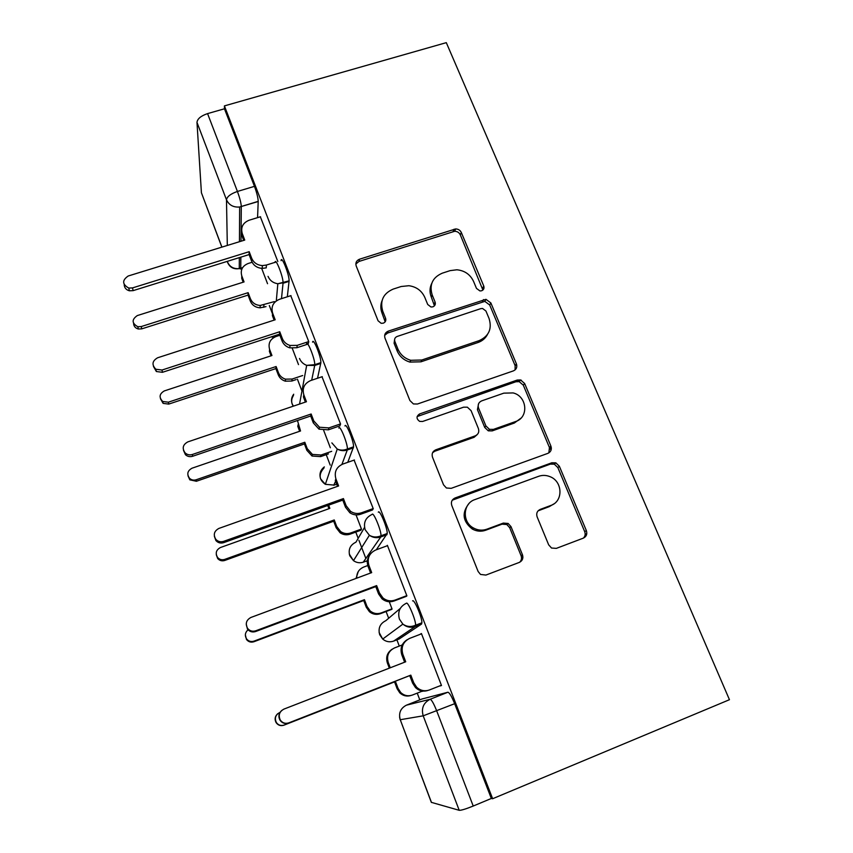 <?xml version="1.0" encoding="UTF-8"?>
<svg xmlns="http://www.w3.org/2000/svg" width="853" height="853" viewBox="0 0 853 853"><rect width="100%" height="100%" fill="white"/><g stroke="black" fill="none" stroke-linecap="round" stroke-linejoin="round"><path stroke-width="1.28" d="M481.614 290.777C483.726 289.828 484.44 288.25 483.758 286.022L461.324 232.538C460.183 230.214 458.296 229.02 455.651 228.935L359.518 259.216C356.405 260.549 355.306 262.82 356.213 266.019L378.071 320.781L381.152 323.308L383.285 323.18C385.481 322.21 386.249 320.589 385.588 318.308L382.741 311.174C379.766 300.789 383.253 293.432 393.201 289.092L401.177 286.512L408.907 285.712C416.424 286.8 421.723 290.692 424.805 297.398L427.694 304.457L431 307.005L432.866 306.845C435.019 305.886 435.755 304.276 435.083 302.026L432.194 294.978C429.155 284.71 432.524 277.438 442.291 273.173L450.128 270.625L456.909 269.783C464.714 270.604 470.27 274.485 473.564 281.426L476.486 288.41L479.962 290.948L481.614 290.777M482.883 290.052L460.311 234.863C459.181 232.549 457.293 231.355 454.66 231.28L358.953 261.455L355.84 264.035M385.172 321.837L382.059 313.19L382.741 311.174M434.444 305.843L431.298 297.047L432.194 294.978M548.671 544.843L551.539 548.031L556.337 548.372L583.345 538.136C586.427 536.58 587.429 534.074 586.352 530.609L559.355 466.25L555.836 462.848L551.816 462.784L455.054 497.981C451.866 499.517 450.779 502.022 451.781 505.498L478.128 571.499L480.516 574.432L485.901 575.071L519.296 562.415C522.452 560.826 523.507 558.267 522.452 554.759L510.99 526.621L508.121 523.454L503.313 523.092L486.86 529.201C482.286 530.779 477.819 530.374 473.436 527.975C461.836 521.929 462.891 503.355 474.918 499.581L538.659 476.305C542.348 475.014 546.08 475.11 549.844 476.603C562.788 481.22 563.524 501.404 550.782 505.477L540.226 509.401C537.113 510.936 536.089 513.431 537.134 516.886L548.671 544.843M492.629 798.728L224.403 105.9L446.3 42.65L729.454 699.705L492.629 798.728L491.328 798.472L473.223 806.042C465.951 808.975 461.281 810.403 459.213 810.307L431.33 802.342L400.249 719.719L431.479 802.481M513.367 370.895C516.406 369.477 517.419 367.142 516.406 363.868L490.859 302.954L485.965 299.328L388.286 331.124C385.151 332.51 384.053 334.856 384.991 338.129L409.898 400.537L413.428 403.949L417.458 404.013L513.367 370.895M524.638 383.487L550.899 446.087C551.944 449.446 550.931 451.877 547.871 453.359L451.194 488.342L446.396 487.991L443.528 484.813L432.503 457.187C431.522 453.775 432.61 451.312 435.776 449.819L475.238 435.84C478.352 434.358 479.407 431.938 478.405 428.569L471.08 410.656L467.369 407.19L463.552 407.19L422.587 421.478L419.644 421.393C416.211 418.802 416.189 416.328 419.58 413.95L517.195 380.065L520.501 379.937L524.638 383.487L523.305 385.172L549.428 447.494L550.899 446.087M459.213 810.307L423.195 715.827L400.249 719.719C398.458 713.087 400.515 708.235 406.423 705.175L422.075 698.97L447.91 692.231L430.147 699.279C431.586 699.695 433.772 703.565 436.704 710.869L473.223 806.042M269.324 305.545L272.533 313.979M297.42 379.169L301.695 390.386M326.23 454.66L330.207 465.098M355.776 532.08L358.175 538.36M358.921 540.322L365.916 558.651M366.779 560.911L367.291 562.266M386.089 611.516L388.669 618.265M396.901 639.846L399.279 646.084M417.234 693.137L419.804 699.876M224.403 105.9L224.456 108.789L254.471 186.349C256.785 192.661 258.032 197.661 258.214 201.351L257.563 217.643M227.314 245.451L226.482 199.794L196.979 122.395L201.415 192.778L221.919 247.114M196.979 122.395C197.416 118.791 200.945 115.859 207.567 113.609L237.433 191.456C239.746 197.789 241.036 202.79 241.303 206.469L240.994 241.228M224.456 108.789L207.567 113.609M221.844 247.135L201.415 192.778M308.125 344.026L308.775 341.68L290.766 295.682M339.707 425.914L340.571 424.058L322.007 376.749M521.375 380.235L516.598 380.843M340.07 450.224L340.624 450.021M372.175 510.083L373.273 508.761L354.091 460.098M405.57 596.652L406.902 595.895L387.379 545.323L386.985 545.856M522.9 557.382L521.535 557.905M586.768 533.85L585.158 534.266M390.962 609.682L392.071 609.063L389.277 601.749M439.956 685.812L441.502 685.545L421.414 633.512L420.092 634.323L421.521 633.768M412.596 600.885C414.163 598.71 422.182 617.54 421.904 622.797L421.553 624.055L399.151 638.982L393.542 641.136M378.305 512.173C379.542 509.038 387.518 528.028 387.23 533.509L376.312 549.78M344.975 425.967C345.902 421.872 353.856 441.15 353.568 446.823L347.779 462.315M312.582 342.16C313.179 337.095 321.165 356.767 320.877 362.642L317.54 378.252M281.074 260.666C281.351 254.61 289.391 274.805 289.103 280.85L287.322 296.78M277.843 261.53L260.346 216.79M422.139 691.197L422.939 691.079M267.543 283.708L261.668 268.375M422.203 691.367L423.12 691.101M440.031 685.993L441.459 685.428M491.328 798.472L454.66 703.704C451.695 696.432 449.446 692.604 447.91 692.231M298.507 364.604L292.27 348.301M330.335 447.772L323.703 430.445M361.523 529.244L356.032 514.892M431.735 283.409C429.613 287.781 429.464 292.334 431.298 297.047M381.995 300.821C380.427 304.873 380.449 308.999 382.059 313.19M515.105 369.882L515.116 365.638L489.697 304.99L484.824 301.376L387.582 333.054L384.66 335.357M485.933 311.014L482.574 308.477L480.783 308.637L397.125 336.466C394.939 337.447 394.171 339.089 394.832 341.381L397.882 348.984C400.345 354.667 404.621 358.441 410.73 360.286L421.83 360.009L479.162 340.624C488.929 336.167 492.213 328.778 489.046 318.457L485.933 311.014M394.576 339.654L394.097 343.269L394.832 341.381M487.447 334.515C485.41 338.342 482.276 340.997 478.043 342.501L420.966 361.811L409.92 362.088C403.842 360.254 399.577 356.501 397.125 350.839L394.097 343.269M548.895 452.858L549.428 447.494M477.083 434.731L474.108 437.301L434.838 451.226L432.599 452.698M523.305 385.172L519.189 381.643L515.894 381.76L417.128 416.573M515.617 421.531C529.105 417.458 527.154 396.176 513.122 392.924L503.824 393.148L481.7 400.867C478.608 402.307 477.563 404.706 478.554 408.043L485.89 425.924L489.462 429.347L493.429 429.39L515.617 421.531L514.306 423.056L520.916 418.205M478.597 403.682L477.424 409.632L478.554 408.043M514.306 423.056L492.224 430.882L488.279 430.84L484.717 427.438L477.424 409.632M553.768 503.963L549.289 506.629L538.094 510.84M468.702 503.888C461.59 513.101 462.784 521.482 472.295 529.031C476.656 531.419 481.113 531.824 485.666 530.246L486.86 529.201M519.648 562.266C521.492 560.432 521.972 558.235 521.076 555.676L509.678 527.676L506.821 524.52L502.044 524.168L485.666 530.246M583.345 538.147C585.158 536.345 585.606 534.17 584.689 531.632L557.841 467.572L554.333 464.181L550.334 464.117L452.271 500.189M266.008 306.611L260.09 307.837C255.41 307.464 252.168 305.235 250.356 301.152L248.063 295.095L248.127 292.664L250.43 298.753C252.243 302.858 255.505 305.097 260.208 305.47L274.389 301.599M252.125 262.266L248.138 263.502C242.359 265.933 240.237 270.06 241.772 275.882L244.065 281.927L137.301 315.578C131.597 319.555 131.767 323.276 137.813 326.72L141.235 326.56L248.127 292.664M248.063 295.095L141.758 328.853L138.346 329.013C135.424 328.192 133.836 326.358 133.59 323.511M243.19 282.204L241.74 278.387L241.772 275.882M260.549 216.726L249.193 220.202C242.902 222.793 240.589 227.229 242.252 233.53L244.747 240.077L128.217 275.999C121.979 280.285 122.16 284.305 128.76 288.069L132.503 287.909L249.183 251.688L251.699 258.278C253.682 262.735 257.233 265.166 262.361 265.592L266.403 265.048L266.232 267.863L262.212 268.396C257.105 267.981 253.576 265.56 251.614 261.125L249.108 254.578L133.111 290.638L129.4 290.798C126.137 289.871 124.41 287.834 124.207 284.699M243.702 240.397L242.22 236.505L242.252 233.53M275.071 262.329L266.403 265.048M249.183 251.688L249.108 254.578M296.076 379.617L291.833 381.035L285.275 381.163C281.895 380.086 279.549 377.964 278.249 374.787L275.892 368.581L276.116 366.523L278.473 372.761C279.784 375.949 282.14 378.082 285.542 379.169L292.131 379.041L302.687 375.523M279.891 335.261L275.956 336.551C270.134 339.089 268.013 343.343 269.591 349.314L271.947 355.52L164.309 390.919C159.308 393.862 158.786 397.381 162.731 401.475L168.35 402.189L276.116 366.523M275.892 368.581L168.734 404.087L163.136 403.384L160.46 398.756M271.062 355.808L269.409 351.457L269.591 349.314M328.426 453.892L320.6 456.622L312.027 456.024L306.845 450.299L304.436 443.933L304.809 442.259L307.229 448.657L312.443 454.425L321.059 455.012L331.689 451.312M297.473 420.508L300.533 430.978L192.032 468.201C187.425 470.76 186.604 474.14 189.558 478.341C191.467 480.036 193.674 480.516 196.179 479.77L304.809 442.259M304.436 443.933L196.403 481.263L189.824 479.844L188.012 475.846M299.638 431.277L297.782 426.372L298.123 424.613M291.001 295.607L279.539 299.275C273.195 301.994 270.891 306.59 272.608 313.062L275.178 319.79L157.613 357.78C152.133 360.968 151.557 364.785 155.864 369.242L162.017 370.031L279.741 331.732L282.322 338.502C283.75 341.968 286.32 344.281 290.041 345.465L297.228 345.358L296.865 347.736L289.721 347.843C286.032 346.67 283.473 344.356 282.055 340.923L279.485 334.184L162.465 372.303L156.355 371.524L153.433 366.385M274.122 320.131L272.395 315.621L272.608 313.062M307.805 344.132L296.865 347.736M308.743 341.573L297.228 345.358M279.741 331.732L279.485 334.184M322.285 376.663L310.727 380.534C304.329 383.392 302.026 388.147 303.817 394.811L306.451 401.731L187.841 441.886C182.798 444.648 181.902 448.326 185.133 452.911C187.223 454.766 189.633 455.299 192.373 454.489L311.142 414.004L313.797 420.955L319.502 427.236L328.906 427.907L328.352 429.827L319.001 429.155L313.328 422.917L310.695 415.997L192.639 456.27C189.92 457.08 187.521 456.558 185.453 454.713L183.47 450.277M305.385 402.094L303.412 396.912L303.817 394.811M515.276 365.425L516.737 364.924M340.016 425.807L328.352 429.827M516.225 368.496L515.447 368.805M340.518 423.909L328.906 427.907M311.142 414.004L310.695 415.997M360.979 530.193L350.103 534.149C346.595 535.311 343.279 534.874 340.155 532.826L336.167 527.751L333.704 521.215L334.237 519.957L336.732 526.514L340.731 531.632C343.876 533.679 347.203 534.127 350.732 532.954L361.448 529.063M328.64 505.157L329.855 508.377L220.469 547.519C216.086 549.908 215.127 553.224 217.579 557.467C219.53 559.6 221.919 560.229 224.723 559.387L334.237 519.957M333.704 521.215L224.797 560.442C221.993 561.295 219.626 560.656 217.686 558.544L216.289 554.727M328.959 508.697L327.733 505.477M391.708 609.394L380.374 613.691C376.408 615.024 372.761 614.373 369.445 611.74L366.268 607.208L363.73 600.512L364.444 599.68L367.003 606.419L370.202 610.972C373.539 613.616 377.197 614.277 381.184 612.934L391.985 608.839M521.514 557.457L522.91 556.956M367.782 565.539L363.719 567.053C358.91 569.164 356.586 572.875 356.735 578.163M248.074 629.802C245.11 632.446 244.598 635.464 246.538 638.865C248.511 641.296 251.017 642.053 254.034 641.125L364.444 599.68M363.73 600.512L253.938 641.733C250.931 642.661 248.447 641.904 246.485 639.494L245.355 634.941M356.021 578.43L358.281 571.51M411.061 695.462C406.849 696.752 403.096 695.877 399.79 692.849L397.146 688.766L394.544 681.888L395.451 681.515L398.074 688.435L400.729 692.54C404.194 695.696 408.097 696.517 412.447 695.024L422.544 691.037M402.211 644.953L394.512 647.928C388.52 650.956 386.43 655.797 388.222 662.44L390.247 667.792M279.976 712.426L279.656 712.554C275.476 714.878 274.389 718.215 276.383 722.555C278.377 725.231 280.957 726.074 284.145 725.071L395.451 681.515M394.544 681.888L283.868 725.199C280.701 726.191 278.131 725.359 276.159 722.704C274.389 719.324 274.922 716.317 277.726 713.705M389.341 668.144L387.358 662.92C385.652 657.077 387.262 652.481 392.199 649.154M354.443 459.98L342.789 464.075C336.338 467.071 334.045 472.008 335.901 478.864L338.609 485.965L218.944 528.402C214.146 531.003 213.079 534.628 215.777 539.267C217.91 541.591 220.522 542.284 223.603 541.367L343.428 498.589L346.158 505.744L350.551 511.331C353.984 513.57 357.631 514.06 361.48 512.792L360.723 514.21C356.895 515.479 353.27 514.988 349.858 512.76L345.497 507.215L342.778 500.103L223.689 542.647C220.628 543.564 218.027 542.86 215.905 540.557L214.37 536.324M337.532 486.349L335.293 480.484L335.901 478.864M372.601 509.934L360.723 514.21M551.315 447.676L549.705 448.326M549.865 449.286L551.347 448.699M373.188 508.569L361.48 512.792M343.428 498.589L342.778 500.103M387.507 545.664L375.757 549.982C369.264 553.139 366.971 558.246 368.891 565.304L371.684 572.619L250.953 617.444C246.282 619.992 245.142 623.618 247.53 628.309C249.694 630.975 252.435 631.806 255.751 630.783L376.642 585.606L379.457 592.963L382.965 597.953C386.622 600.843 390.631 601.568 394.992 600.107L394.011 601.013C389.682 602.463 385.705 601.749 382.069 598.87L378.572 593.923L375.778 586.597L255.633 631.519C252.328 632.531 249.609 631.71 247.455 629.056L246.229 624.044M370.597 573.024L368.08 566.424C366.641 562.244 367.216 558.406 369.797 554.898M406.401 596.332L394.011 601.013M521.076 555.676L522.388 554.802M521.119 555.783L522.612 555.186M406.806 595.639L394.992 600.107M376.642 585.606L375.778 586.597M421.531 633.811L409.675 638.375C403.138 641.68 400.857 646.979 402.84 654.251L405.719 661.779L283.91 709.11C279.326 711.669 278.131 715.326 280.328 720.103C282.514 723.045 285.35 723.962 288.847 722.854L410.815 675.139L413.716 682.72L416.637 687.219C420.433 690.674 424.719 691.591 429.475 689.949L441.385 685.247M404.621 662.205L401.806 654.827C399.918 648.408 401.678 643.375 407.105 639.75M427.907 690.45C423.291 691.89 419.154 690.93 415.507 687.593L412.607 683.125L409.728 675.597L288.517 723.013C285.041 724.112 282.226 723.195 280.051 720.273C278.11 716.552 278.686 713.257 281.789 710.389M410.815 675.139L409.728 675.597M482.627 288.122L483.758 286.022M384.906 320.291L385.588 318.308M434.177 304.073L435.083 302.026M406.423 705.175L430.147 699.279C423.451 702.755 421.126 708.278 423.195 715.827L454.66 703.704M258.203 201.511L239.65 207.002L258.214 201.351M240.845 257.148L240.749 268.247C240.695 269.473 240.215 269.249 239.288 267.597M242.604 267.671L239.277 268.599L239.341 257.617M227.293 261.359L227.612 262.212L227.591 261.263M421.553 624.055L415.304 626.454L393.638 641.104C389.65 642.458 386.004 641.787 382.698 639.068L379.692 634.707C377.954 628.256 380.011 623.575 385.855 620.653L400.27 608.424M387.006 534.671L380.801 536.942L363.239 562.212M367.387 560.698L363.538 562.106C359.966 563.311 356.607 562.82 353.473 560.656L349.773 555.783C348.088 549.513 350.146 544.971 355.946 542.177L364.53 527.431M353.43 447.836L347.288 449.979L341.904 464.427M335.613 481.305L333.704 485.261M336.711 484.205L334.195 485.101L325.345 484.323L320.6 478.853C319.107 474.001 320.355 470.014 324.343 466.9M320.803 363.431L314.714 365.457L311.686 380.214M289.071 281.351L283.036 283.271L281.49 298.646M277.865 334.717L277.737 335.965M275.05 262.553C275.263 256.508 283.281 276.735 283.057 282.769L277.833 283.75C273.109 282.993 269.847 280.53 268.034 276.361M274.282 337.255L271.339 336.839M306.504 344.164C307.037 339.11 315.002 358.814 314.778 364.668L314.714 365.457L306.675 365.351C303.241 364.039 300.853 361.747 299.51 358.463M338.844 428.078C339.707 424.005 347.64 443.315 347.416 448.977L347.288 449.979C343.844 451.098 340.496 450.8 337.255 449.073L331.87 442.888M372.121 514.402C373.294 511.299 381.248 530.321 381.024 535.78L380.801 536.942C376.759 538.286 372.953 537.731 369.381 535.279L365.169 529.756C363.229 522.665 365.553 517.547 372.121 514.402M406.359 603.252C407.862 601.098 415.848 619.96 415.635 625.196L415.304 626.454C410.783 627.989 406.636 627.211 402.872 624.119L399.439 619.161C397.434 611.857 399.737 606.547 406.359 603.252M293.4 406.145L292.152 403.821C290.958 400.334 291.481 397.135 293.709 394.225M254.471 186.349L237.433 191.456C230.736 193.78 227.09 196.563 226.482 199.794C229.02 205.115 233.413 207.514 239.65 207.002L239.437 241.708M227.612 262.212L227.772 262.831C230.001 267.533 233.829 269.452 239.277 268.599C233.754 269.1 229.862 266.968 227.612 262.212M358.953 261.455L359.518 259.216M453.092 231.536L454.073 229.201M460.311 234.863L461.324 232.538M387.582 333.054L388.286 331.124M482.393 301.621L483.523 299.574M489.697 304.99L490.859 302.954M515.116 365.638L516.406 363.868M397.125 350.839L397.882 348.984M420.966 361.811L421.83 360.009M478.043 342.501L479.162 340.624M434.838 451.226L435.776 449.819M474.108 437.301L475.238 435.84M418.716 415.528L419.58 413.95M515.894 381.76L517.195 380.065M484.717 427.438L485.89 425.924M492.224 430.882L493.429 429.39M538.787 510.531L540.226 509.401M549.289 506.629L550.782 505.477M502.044 524.168L503.313 523.092M509.678 527.676L510.99 526.621M454.009 499.165L455.054 497.981M550.334 464.117L551.816 462.784M557.841 467.572L559.355 466.25M584.689 531.632L586.352 530.609M250.356 301.152L250.43 298.753M263.78 307.325L263.918 304.958M141.758 328.853L141.235 326.56M251.699 258.278L251.614 261.125M132.503 287.909L133.111 290.638M278.249 374.787L278.473 372.761M291.833 381.035L292.131 379.041M168.734 404.087L168.35 402.189M306.845 450.299L307.229 448.657M320.6 456.622L321.059 455.012M196.403 481.263L196.179 479.77M282.322 338.502L282.055 340.923M162.017 370.031L162.465 372.303M313.797 420.955L313.328 422.917M192.373 454.489L192.639 456.27M336.167 527.751L336.732 526.514M350.103 534.149L350.732 532.954M224.797 560.442L224.723 559.387M366.268 607.208L367.003 606.419M380.374 613.691L381.184 612.934M253.938 641.733L254.034 641.125M397.146 688.766L398.074 688.435M387.358 662.92L388.222 662.44M346.158 505.744L345.497 507.215M223.603 541.367L223.689 542.647M368.891 565.304L368.08 566.424M379.457 592.963L378.572 593.923M255.751 630.783L255.633 631.519M402.84 654.251L401.806 654.827M413.716 682.72L412.607 683.125M289.103 280.85L277.833 283.75L276.308 300.906M273.141 336.253L273.067 337.18L271.137 336.903M320.877 362.642L314.778 364.668L306.675 365.351L299.552 404.066M353.568 446.823L347.416 448.977C343.919 450.459 340.539 450.491 337.255 449.073L325.345 484.323C318.894 479.653 318.446 474.204 324.012 467.966M387.23 533.509L381.024 535.78C376.898 537.539 373.017 537.369 369.381 535.279L353.473 560.656L349.272 554.034M421.904 622.797L415.635 625.196C410.997 627.2 406.742 626.838 402.872 624.119L382.698 639.068L379.105 632.446M293.517 395.355C291.161 399.044 291.054 402.659 293.229 406.209M399.577 717L400.153 719.697M227.218 261.381L227.655 262.532M454.66 231.28L455.651 228.935M484.824 301.376L485.965 299.328M409.92 362.088L410.73 360.286M488.279 430.84L489.462 429.347M519.189 381.643L520.501 379.937M472.295 529.031L473.436 527.975M506.821 524.52L508.121 523.454M554.333 464.181L555.836 462.848M260.09 307.837L260.208 305.47M138.346 329.013L137.813 326.72M262.361 265.592L262.212 268.396M128.76 288.069L129.4 290.798M285.275 381.163L285.542 379.169M163.136 403.384L162.731 401.475M312.027 456.024L312.443 454.425M189.824 479.844L189.558 478.341M290.041 345.465L289.721 347.843M155.864 369.242L156.355 371.524M319.502 427.236L319.001 429.155M185.133 452.911L185.453 454.713M340.155 532.826L340.731 531.632M217.686 558.544L217.579 557.467M369.445 611.74L370.202 610.972M246.485 639.494L246.538 638.865M399.79 692.849L400.729 692.54M350.551 511.331L349.858 512.76M215.777 539.267L215.905 540.557M382.965 597.953L382.069 598.87M247.53 628.309L247.455 629.056M416.637 687.219L415.507 687.593"/></g></svg>
